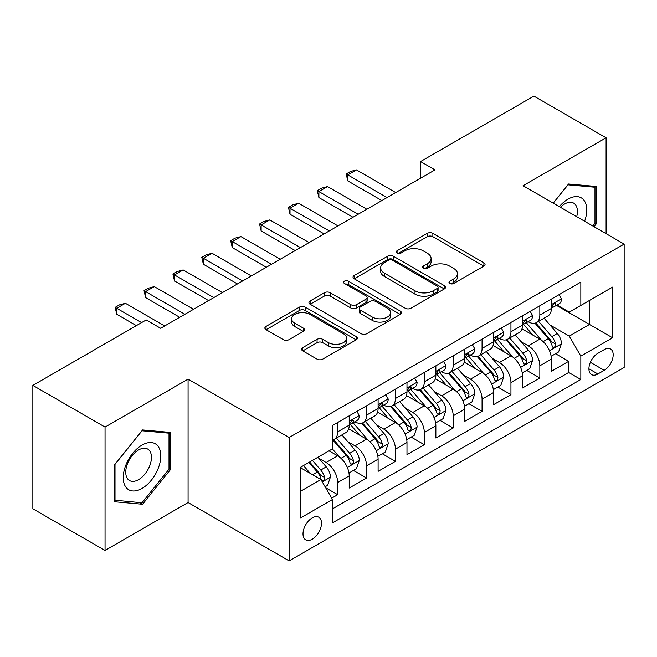 <?xml version="1.0" encoding="UTF-8"?>
<svg xmlns="http://www.w3.org/2000/svg" width="657" height="657" viewBox="0 0 657 657"><rect width="100%" height="100%" fill="white"/><g stroke="black" fill="none" stroke-linecap="round" stroke-linejoin="round"><path stroke-width="0.99" d="M449.799 283.487A2.809 1.618 0 0 0 453.773 283.487L483.889 266.101A4.008 2.316 0 0 0 485.063 264.459A4.008 2.316 0 0 0 483.889 262.825L432.864 233.366A4.008 2.316 0 0 0 427.198 233.366L397.074 250.76A2.809 1.618 0 0 0 396.253 251.902A2.809 1.618 0 0 0 397.074 253.044A2.809 1.618 0 0 0 401.041 253.044L404.942 250.793A12.828 7.408 0 0 1 423.083 250.793L427.337 253.249A12.828 7.408 0 0 1 431.091 258.488A12.828 7.408 0 0 1 427.337 263.728L423.437 265.978A2.809 1.618 0 0 0 422.615 267.12A2.809 1.618 0 0 0 423.437 268.27A2.809 1.618 0 0 0 427.411 268.27L431.304 266.019A12.828 7.408 0 0 1 449.445 266.019L453.7 268.475A12.828 7.408 0 0 1 457.453 273.706A12.828 7.408 0 0 1 453.7 278.946L449.799 281.196A2.809 1.618 0 0 0 448.977 282.346A2.809 1.618 0 0 0 449.799 283.487L449.799 281.196M312.256 539.208A13.066 7.547 120 0 0 320.797 527.694A13.066 7.547 120 0 0 318.793 517.215A13.066 7.547 120 0 0 312.256 517.864A13.066 7.547 120 0 0 303.715 529.386A13.066 7.547 120 0 0 305.719 539.857A13.066 7.547 120 0 0 312.256 539.208M302.754 347.602A4.008 2.316 0 0 0 301.579 349.237A4.008 2.316 0 0 0 302.754 350.871L317.068 359.141A4.008 2.316 0 0 0 322.735 359.141L356.184 339.825A4.008 2.316 0 0 0 357.359 338.191A4.008 2.316 0 0 0 356.184 336.556L305.16 307.098A4.008 2.316 0 0 0 299.493 307.098L266.044 326.406A4.008 2.316 0 0 0 264.87 328.048A4.008 2.316 0 0 0 266.044 329.683L283.331 339.661A4.008 2.316 0 0 0 289.006 339.661L303.32 331.399A4.008 2.316 0 0 0 304.495 329.765A4.008 2.316 0 0 0 303.32 328.122L294.747 323.178A10.726 6.192 0 0 1 291.601 318.801A10.726 6.192 0 0 1 298.221 313.077A10.726 6.192 0 0 1 309.907 314.416L343.504 333.813A10.726 6.192 0 0 1 346.641 338.191A10.726 6.192 0 0 1 340.022 343.915A10.726 6.192 0 0 1 328.336 342.568L322.735 339.341A4.008 2.316 0 0 0 317.068 339.341L302.754 347.602L302.754 350.871M188.074 379.146L105.046 427.083L32.85 385.396L32.85 508.781L105.046 550.459L188.074 502.531L289.154 560.881L289.154 437.496L188.074 379.146L188.074 502.531M606.099 233.67L606.099 137.798L523.071 185.734L624.15 244.092L289.154 437.496M606.099 137.798L533.903 96.119L420.554 161.556L420.554 178.236M32.85 385.396L146.199 319.951L160.637 328.295L434.991 169.892L420.554 161.556M405.229 308.24A4.008 2.316 0 0 0 410.896 308.24L444.346 288.932A4.008 2.316 0 0 0 445.52 287.29A4.008 2.316 0 0 0 444.346 285.655L393.321 256.197A4.008 2.316 0 0 0 387.655 256.197L354.205 275.513A4.008 2.316 0 0 0 353.031 277.147A4.008 2.316 0 0 0 354.205 278.782L405.229 308.24M345.541 284.095A2.809 1.618 0 0 1 348.391 284.489L348.391 281.155L400.269 311.106A4.008 2.316 0 0 1 401.443 312.74A4.008 2.316 0 0 1 400.269 314.383L366.82 333.69A4.008 2.316 0 0 1 361.145 333.69L310.12 304.232L310.12 300.955A4.008 2.316 0 0 0 308.946 302.598A4.008 2.316 0 0 0 310.12 304.232M310.12 300.955L324.435 292.693A4.008 2.316 0 0 1 330.11 292.693L350.797 304.643A4.008 2.316 0 0 0 356.472 304.643L365.965 299.157A4.008 2.316 0 0 0 367.14 297.522A4.008 2.316 0 0 0 365.965 295.888L344.424 283.446A2.809 1.618 0 0 1 343.603 282.305A2.809 1.618 0 0 1 345.336 280.802A2.809 1.618 0 0 1 348.391 281.155M331.678 498.154L337.665 494.688L325.683 487.773M318.867 458.323L326.118 462.512A16.335 9.428 60 0 1 337.665 482.517L349.22 475.849L349.22 488.02L366.549 478.017L353.409 470.428M347.742 441.652L354.994 445.84A16.335 9.428 60 0 1 366.549 465.846L378.103 459.177L378.103 471.348L395.424 461.345L382.284 453.757M376.625 424.98L383.877 429.161A16.335 9.428 60 0 1 395.424 449.174L406.979 442.506L406.979 454.677L424.307 444.674L411.167 437.086M405.5 408.309L412.752 412.489A16.335 9.428 60 0 1 424.307 432.503L435.862 425.826L435.862 438.005L453.182 427.994L440.042 420.414M434.384 391.629L441.635 395.818A16.335 9.428 60 0 1 453.182 415.824L464.737 409.155L464.737 421.326L482.066 411.323L468.926 403.735M463.259 374.958L470.511 379.146A16.335 9.428 60 0 1 482.066 399.152L493.612 392.484L493.612 404.655L510.941 394.652L497.801 387.063M492.142 358.287L499.394 362.475A16.335 9.428 60 0 1 510.941 382.481L522.496 375.812L522.496 387.983L539.824 377.98L539.824 365.809A16.335 9.428 -120 0 0 528.269 345.796L521.017 341.615M526.684 370.392L539.824 377.98M349.22 475.849A16.335 9.428 -120 0 0 337.665 455.843L329.001 450.842M378.103 459.177A16.335 9.428 -120 0 0 366.549 439.172L348.686 428.857M406.979 442.506A16.335 9.428 -120 0 0 395.424 422.492L377.57 412.185M435.862 425.826A16.335 9.428 -120 0 0 424.307 405.821L406.445 395.514M464.737 409.155A16.335 9.428 -120 0 0 453.182 389.149L435.328 378.834M493.612 392.484A16.335 9.428 -120 0 0 482.066 372.478L464.203 362.163M522.496 375.812A16.335 9.428 -120 0 0 510.941 355.807L493.087 345.492M604.226 349.631L597.87 353.302A12.664 7.309 120 0 0 589.6 364.463A12.664 7.309 120 0 0 591.538 374.605A12.664 7.309 120 0 0 597.87 373.981L604.226 370.31A12.664 7.309 120 0 0 612.496 359.149A12.664 7.309 120 0 0 610.55 349.007A12.664 7.309 120 0 0 604.226 349.631M289.154 560.881L624.15 367.477L624.15 244.092M300.701 491.19L320.92 479.52L332.475 499.525L332.475 522.865L580.829 379.475L580.829 356.135L569.282 336.129L549.901 324.936M332.475 499.525L300.701 517.864L300.701 467.176L332.475 448.838L332.475 425.498L580.829 282.108L580.829 305.448L612.595 287.109L612.595 337.797L580.829 356.135M354.846 421.745L354.994 421.827A16.335 9.428 60 0 0 363.165 422.64L374.72 415.971A16.335 9.428 -120 0 0 378.103 408.49L378.103 399.152M383.721 405.065L383.877 405.155A16.335 9.428 60 0 0 392.04 405.96L403.595 399.292A16.335 9.428 -120 0 0 406.979 391.818L406.979 382.481M412.604 388.394L412.752 388.484A16.335 9.428 60 0 0 420.923 389.289L432.478 382.62A16.335 9.428 -120 0 0 435.862 375.147L435.862 365.809M441.479 371.722L441.635 371.805A16.335 9.428 60 0 0 449.799 372.618L461.354 365.949A16.335 9.428 -120 0 0 464.737 358.467L464.737 349.13M470.363 355.051L470.511 355.133A16.335 9.428 60 0 0 478.682 355.946L490.237 349.278A16.335 9.428 -120 0 0 493.612 341.796L493.612 332.458M499.238 338.371L499.394 338.462A16.335 9.428 60 0 0 507.557 339.275L519.112 332.598A16.335 9.428 -120 0 0 522.496 325.125L522.496 315.787M332.475 508.863L568.699 372.478L568.699 361.309L551.371 371.312L551.371 359.141A16.335 9.428 -120 0 0 539.824 339.127L521.962 328.82M528.121 321.7L528.269 321.79A16.335 9.428 -120 0 0 536.441 322.595A16.335 9.428 -120 0 0 539.824 315.122L539.824 305.784M536.441 322.595L547.987 315.927A16.335 9.428 -120 0 0 551.371 308.453L551.371 299.116M337.665 422.492L337.665 431.83A16.335 9.428 60 0 1 334.282 439.311A16.335 9.428 60 0 1 332.475 439.968M334.282 439.311L345.837 432.643A16.335 9.428 -120 0 0 349.22 425.161L349.22 415.824M366.549 405.821L366.549 415.158A16.335 9.428 60 0 1 363.165 422.64M395.424 389.149L395.424 398.487A16.335 9.428 60 0 1 392.04 405.96M424.307 372.478L424.307 381.816A16.335 9.428 60 0 1 420.923 389.289M453.182 355.798L453.182 365.136A16.335 9.428 60 0 1 449.799 372.618M482.066 339.127L482.066 348.465A16.335 9.428 60 0 1 478.682 355.946M510.941 322.456L510.941 331.793A16.335 9.428 60 0 1 507.557 339.275M510.941 382.481L510.941 394.652M482.066 399.152L482.066 411.323M453.182 415.824L453.182 427.994M424.307 432.503L424.307 444.674M395.424 449.174L395.424 461.345M366.549 465.846L366.549 478.017M337.665 482.517L337.665 494.688M320.92 479.52L300.701 467.85M569.282 336.129L589.493 324.459L589.493 300.446L612.595 287.109M556.422 305.365L612.595 337.797M556.996 305.029L569.282 312.116L580.829 305.448M105.046 427.083L105.046 550.459M555.559 353.721L568.699 361.309M568.699 372.478L580.829 379.475M593.994 226.681L596.425 223.659L596.425 186.498L568.56 184.009L553.194 203.12M114.72 501.767L142.594 504.256L170.459 469.583L170.459 432.429L142.594 429.941L114.72 464.606L114.72 501.767M594.979 222.822L596.425 223.659M169.013 468.753L170.459 469.583M139.645 502.556L142.594 504.256M450.924 283.881L453.7 282.28A12.828 7.408 0 0 0 457.453 277.04L457.453 273.706M431.091 258.488L431.091 261.823A12.828 7.408 0 0 1 427.337 267.062L424.562 268.664M483.831 266.134L432.864 236.701A4.008 2.316 0 0 0 427.198 236.701L398.199 253.446M444.288 288.957L393.321 259.531A4.008 2.316 0 0 0 387.655 259.531L354.254 278.814M437.258 288.439A2.809 1.618 0 0 0 438.079 287.29A2.809 1.618 0 0 0 437.258 286.148L392.467 260.287A2.809 1.618 0 0 0 388.501 260.287L384.394 262.66A12.828 7.408 0 0 0 380.633 267.9A12.828 7.408 0 0 0 384.394 273.14L415.002 290.813A12.828 7.408 0 0 0 433.144 290.813L437.258 288.439L437.258 291.774A2.809 1.618 0 0 0 438.079 290.624L438.079 287.29M380.633 267.9L380.633 271.234A12.828 7.408 0 0 0 384.394 276.474L384.394 273.14M437.258 291.774L433.144 294.147A12.828 7.408 0 0 1 415.002 294.147L384.394 276.474M310.178 304.265L324.435 296.028L324.435 292.693M367.14 297.522L367.14 300.857A4.008 2.316 0 0 1 365.965 302.491L356.472 307.977A4.008 2.316 0 0 1 350.797 307.977L330.11 296.028A4.008 2.316 0 0 0 324.435 296.028M348.391 284.489L400.212 314.407M372.273 317.035A10.726 6.192 0 0 0 383.959 318.382A10.726 6.192 0 0 0 390.578 312.658A10.726 6.192 0 0 0 387.441 308.281L375.607 301.448A4.008 2.316 0 0 0 369.932 301.448L360.438 306.934A4.008 2.316 0 0 0 359.264 308.568A4.008 2.316 0 0 0 360.438 310.203L372.273 317.035L372.273 320.37A10.726 6.192 0 0 0 383.959 321.716A10.726 6.192 0 0 0 390.578 315.992L390.578 312.658M359.264 308.568L359.264 311.903A4.008 2.316 0 0 0 360.438 313.537L360.438 310.203M372.273 320.37L360.438 313.537M346.641 338.191L346.641 341.525A10.726 6.192 0 0 1 340.022 347.249A10.726 6.192 0 0 1 328.336 345.902L322.735 342.675A4.008 2.316 0 0 0 317.068 342.675L302.803 350.904M291.601 318.801L291.601 322.135A10.726 6.192 0 0 0 294.747 326.513L294.747 323.178M303.263 331.432L294.747 326.513M356.135 339.858L305.16 310.433A4.008 2.316 0 0 0 299.493 310.433L266.093 329.715M551.133 356.275L558.598 351.971L561.48 343.627A10.824 6.25 -120 0 0 557.267 333.469L544.07 318.193M541.425 340.186L526.347 322.727M532.843 335.103L524.097 324.969A25.935 14.971 -120 0 0 523.292 324.065M534.97 323.187L548.316 338.634A10.824 6.25 60 0 1 552.176 346.091L552.964 347.372L554.426 347.167L555.403 345.976L555.641 344.096A10.824 6.25 -120 0 0 551.781 336.639L538.584 321.363M535.751 322.932L550.09 339.538A5.511 3.186 60 0 1 551.486 341.689L555.641 344.096M559.025 294.697L561.48 298.943A10.824 6.25 60 0 1 559.238 303.731L553.752 306.901A10.824 6.25 -120 0 0 555.641 304.413L555.411 303.452L554.056 303.715L552.176 306.408A10.824 6.25 60 0 1 551.371 307.952M551.732 307.41L551.781 307.41A10.824 6.25 -120 0 0 553.752 306.901M387.055 197.576L347.775 174.902L347.775 180.897L346.19 173.982L350.518 171.477L356.439 169.892L395.719 192.575M381.857 200.574L347.775 180.897M356.439 169.892L347.775 174.902L346.19 173.982M584.615 221.269A26.543 15.325 120 0 0 567.976 199.161A26.543 15.325 120 0 0 559.288 206.643M576.706 216.703A18.174 10.496 120 0 0 573.651 203.12A18.174 10.496 120 0 0 564.56 204.023A18.174 10.496 120 0 0 560.364 207.259M553.251 203.153L567.976 184.831L594.979 187.245L594.979 223.249L592.786 225.983M593.189 186.21L594.979 187.245M158.271 468.211A26.543 15.325 120 0 0 151.397 442.572A26.543 15.325 120 0 0 125.758 465.312A26.543 15.325 120 0 0 132.624 490.951A26.543 15.325 120 0 0 158.271 468.211M149.722 465.78A18.174 10.496 120 0 0 147.685 449.051A18.174 10.496 120 0 0 127.466 463.793A18.174 10.496 120 0 0 129.511 480.53A18.174 10.496 120 0 0 149.722 465.78M115.008 500.355L115.008 464.351L142.011 430.762L169.013 433.168L169.013 469.172L142.011 502.769L114.72 500.191M167.223 432.142L169.013 433.168M522.249 372.946L529.714 368.643L532.605 360.307A10.824 6.25 -120 0 0 528.384 350.14L515.195 334.865M512.55 356.858L497.472 339.398M503.968 351.774L495.214 341.64A25.935 14.971 -120 0 0 494.409 340.737M506.087 339.858L519.432 355.314A10.824 6.25 60 0 1 523.292 362.763L524.081 364.052L525.543 363.847L526.52 362.656L526.758 360.767A10.824 6.25 -120 0 0 522.898 353.31L509.709 338.035M506.876 339.603L521.215 356.209A5.511 3.186 60 0 1 522.602 358.369L526.758 360.767M493.374 389.626L500.839 385.314L503.722 376.978A10.824 6.25 -120 0 0 499.509 366.811L486.311 351.536M483.667 373.529L468.589 356.069M475.085 368.446L466.339 358.311A25.935 14.971 -120 0 0 465.534 357.408M477.212 356.529L490.557 371.985A10.824 6.25 60 0 1 494.417 379.442L495.206 380.723L496.667 380.518L497.645 379.327L497.883 377.438A10.824 6.25 -120 0 0 494.023 369.981L480.825 354.706M477.992 356.283L492.331 372.88A5.511 3.186 60 0 1 493.727 375.04L497.883 377.438M464.491 406.297L471.956 401.985L474.847 393.65A10.824 6.25 -120 0 0 470.626 383.491L457.436 368.207M454.792 390.209L439.714 372.741M446.21 385.117L437.455 374.991A25.935 14.971 -120 0 0 436.65 374.088M448.329 373.201L461.674 388.657A10.824 6.25 60 0 1 465.534 396.114L466.322 397.395L467.784 397.189L468.761 395.999L468.999 394.11A10.824 6.25 -120 0 0 465.14 386.653L451.95 371.377M449.117 372.954L463.456 389.552A5.511 3.186 60 0 1 464.844 391.712L468.999 394.11M435.616 422.968L443.081 418.657L445.963 410.321A10.824 6.25 -120 0 0 441.75 400.162L428.553 384.887M425.908 406.88L410.83 389.42M417.326 401.797L408.58 391.662A25.935 14.971 -120 0 0 407.775 390.759M419.453 389.88L432.799 405.328A10.824 6.25 60 0 1 436.659 412.785L437.447 414.066L438.909 413.861L439.886 412.67L440.124 410.781A10.824 6.25 -120 0 0 436.264 403.332L423.067 388.049M420.234 389.626L434.581 406.231A5.511 3.186 60 0 1 435.969 408.383L440.124 410.781M530.15 311.369L532.605 315.623A10.824 6.25 60 0 1 530.363 320.411L524.877 323.572A10.824 6.25 -120 0 0 526.758 321.084L526.528 320.123L525.181 320.394L523.292 323.08A10.824 6.25 60 0 1 522.496 324.624M522.857 324.082L522.898 324.082A10.824 6.25 -120 0 0 524.877 323.572M358.172 214.248L318.9 191.573L318.9 197.576L317.306 190.653L321.643 188.157L327.564 186.572L366.836 209.246M352.973 217.245L318.9 197.576M327.564 186.572L318.9 191.573L317.306 190.653M501.266 328.04L503.722 332.294A10.824 6.25 60 0 1 501.48 337.082L495.994 340.252A10.824 6.25 -120 0 0 497.883 337.755L497.653 336.795L496.298 337.066L494.417 339.759A10.824 6.25 60 0 1 493.612 341.295M493.974 340.753L494.023 340.753A10.824 6.25 -120 0 0 495.994 340.252M329.297 230.919L290.016 208.244L290.016 214.248L288.431 207.325L292.759 204.828L298.68 203.243L337.961 225.918M324.098 233.917L290.016 214.248M298.68 203.243L290.016 208.244L288.431 207.325M472.391 344.711L474.847 348.966A10.824 6.25 60 0 1 472.605 353.753L467.119 356.923A10.824 6.25 -120 0 0 468.999 354.427L468.769 353.466L467.423 353.737L465.534 356.431A10.824 6.25 60 0 1 464.737 357.966M465.099 357.433L465.14 357.433A10.824 6.25 -120 0 0 467.119 356.923M300.413 247.59L261.141 224.916L261.141 230.919L259.548 224.004L263.884 221.499L269.805 219.914L309.077 242.589M295.215 250.596L261.141 230.919M269.805 219.914L261.141 224.916L259.548 224.004M443.508 361.391L445.963 365.637A10.824 6.25 60 0 1 443.721 370.425L438.235 373.595A10.824 6.25 -120 0 0 440.124 371.098L439.894 370.146L438.539 370.408L436.659 373.102A10.824 6.25 60 0 1 435.862 374.646M436.223 374.104L436.264 374.104A10.824 6.25 -120 0 0 438.235 373.595M271.538 264.262L232.258 241.587L232.258 247.59L230.673 240.676L235.001 238.171L240.922 236.586L280.202 259.26M266.34 267.268L232.258 247.59M240.922 236.586L232.258 241.587L230.673 240.676M406.732 439.64L414.197 435.336L417.088 426.993A10.824 6.25 -120 0 0 412.867 416.834L399.678 401.558M397.033 423.551L381.955 406.092M388.451 418.468L379.697 408.334A25.935 14.971 -120 0 0 378.892 407.43M390.57 406.552L403.915 421.999A10.824 6.25 60 0 1 407.775 429.456L408.564 430.746L410.025 430.532L411.003 429.349L411.241 427.461A10.824 6.25 -120 0 0 407.381 420.004L394.192 404.728M391.358 406.297L405.697 422.903A5.511 3.186 60 0 1 407.085 425.063L411.241 427.461M414.633 378.062L417.088 382.308A10.824 6.25 60 0 1 414.846 387.096L409.36 390.266A10.824 6.25 -120 0 0 411.241 387.778L411.011 386.817L409.664 387.088L407.775 389.773A10.824 6.25 60 0 1 406.979 391.317M407.34 390.775L407.381 390.775A10.824 6.25 -120 0 0 409.36 390.266M242.655 280.941L203.383 258.267L203.383 264.27L201.789 257.347L206.126 254.842L212.047 253.265L251.319 275.94M237.456 283.939L203.383 264.27M212.047 253.265L203.383 258.267L201.789 257.347M377.857 456.319L385.322 452.008L388.205 443.672A10.824 6.25 -120 0 0 383.992 433.505L370.794 418.23M368.15 440.223L353.072 422.763M359.568 435.139L350.822 425.005A25.935 14.971 -120 0 0 350.017 424.102M361.695 423.223L375.04 438.679A10.824 6.25 60 0 1 378.9 446.136L379.689 447.417L381.15 447.212L382.128 446.021L382.366 444.132A10.824 6.25 -120 0 0 378.506 436.675L365.308 421.4M362.475 422.968L376.822 439.574A5.511 3.186 60 0 1 378.21 441.734L382.366 444.132M385.749 394.734L388.205 398.988A10.824 6.25 60 0 1 385.963 403.776L380.477 406.938A10.824 6.25 -120 0 0 382.366 404.449L382.136 403.488L380.781 403.759L378.9 406.453A10.824 6.25 60 0 1 378.103 407.989M378.465 407.447L378.506 407.447A10.824 6.25 -120 0 0 380.477 406.938M213.78 297.613L174.499 274.938L174.499 280.941L172.914 274.018L177.242 271.522L183.163 269.937L222.444 292.611M208.581 300.61L174.499 280.941M183.163 269.937L174.499 274.938L172.914 274.018M348.982 472.991L356.439 468.679L359.33 460.343A10.824 6.25 -120 0 0 355.117 450.185L341.919 434.901M339.275 456.894L332.368 448.895M330.693 451.811L329.568 450.513M332.812 439.894L346.157 455.35A10.824 6.25 60 0 1 350.017 462.807L350.805 464.088L352.267 463.883L353.244 462.692L353.482 460.803A10.824 6.25 -120 0 0 349.623 453.346L336.433 438.071M333.6 439.648L347.939 456.245A5.511 3.186 60 0 1 349.327 458.405L353.482 460.803M356.874 411.405L359.33 415.659A10.824 6.25 60 0 1 357.088 420.447L351.602 423.617A10.824 6.25 -120 0 0 353.482 421.121L353.252 420.16L351.906 420.431L350.017 423.124A10.824 6.25 60 0 1 349.22 424.66M349.581 424.118L349.623 424.118A10.824 6.25 -120 0 0 351.602 423.617M184.896 314.284L145.624 291.609L145.624 297.613L144.031 290.69L148.367 288.193L154.288 286.608L193.56 309.283M179.698 317.29L145.624 297.613M154.288 286.608L145.624 291.609L144.031 290.69M325.108 486.771L327.564 485.351L330.446 477.015A10.824 6.25 -120 0 0 326.233 466.856L317.922 457.239M310.17 473.311L303.485 465.575M301.809 468.49L300.701 467.201M308.971 462.405L317.282 472.022A10.824 6.25 60 0 1 321.142 479.479L321.93 480.76L323.392 480.554L324.369 479.364L324.607 477.475A10.824 6.25 -120 0 0 320.747 470.026L312.436 460.401M309.644 462.019L319.064 472.925A5.511 3.186 60 0 1 320.452 475.077L324.607 477.475M141.584 322.62L116.741 308.281L116.741 314.284L115.156 307.369L119.484 304.864L125.405 303.279L164.685 325.954M136.385 325.626L116.741 314.284M125.405 303.279L116.741 308.281L115.156 307.369M326.118 462.512L337.665 455.843M354.994 445.84L366.549 439.172M383.877 429.161L395.424 422.492M412.752 412.489L424.307 405.821M441.635 395.818L453.182 389.149M470.511 379.146L482.066 372.478M499.394 362.475L510.941 355.807M528.269 345.796L539.824 339.127M539.824 315.122L551.371 308.453M337.665 431.83L349.22 425.161M366.549 415.158L378.103 408.49M395.424 398.487L406.979 391.818M424.307 381.816L435.862 375.147M453.182 365.136L464.737 358.467M482.066 348.465L493.612 341.796M510.941 331.793L522.496 325.125M539.824 365.809L551.371 359.141M590.372 362.311L604.226 370.31M588.918 368.807L597.87 373.981M453.7 282.28L453.7 278.946M423.437 268.27L423.437 265.978M427.337 267.062L427.337 263.728M397.074 253.044L397.074 250.76M427.198 236.701L427.198 233.366M432.864 236.701L432.864 233.366M483.889 266.101L483.889 262.825M354.205 278.782L354.205 275.513M387.655 259.531L387.655 256.197M393.321 259.531L393.321 256.197M444.346 288.932L444.346 285.655M415.002 294.147L415.002 290.813M433.144 294.147L433.144 290.813M330.11 296.028L330.11 292.693M350.797 307.977L350.797 304.643M356.472 307.977L356.472 304.643M365.965 302.491L365.965 299.157M400.269 314.383L400.269 311.106M317.068 342.675L317.068 339.341M322.735 342.675L322.735 339.341M328.336 345.902L328.336 342.568M303.32 331.399L303.32 328.122M266.044 329.683L266.044 326.406M299.493 310.433L299.493 307.098M305.16 310.433L305.16 307.098M356.184 339.825L356.184 336.556M549.482 350.723L561.407 343.841M551.781 336.639L557.267 333.469M543.15 341.615L548.316 338.634M561.407 298.82L551.371 304.618M554.237 303.6L555.641 304.413M520.599 367.403L532.531 360.512M522.898 353.31L528.384 350.14M514.275 358.287L519.432 355.314M491.723 384.074L503.648 377.184M494.023 369.981L499.509 366.811M485.392 374.966L490.557 371.985M462.84 400.745L474.773 393.863M465.14 386.653L470.626 383.491M456.516 391.638L461.674 388.657M433.965 417.417L445.898 410.535M436.264 403.332L441.75 400.162M427.633 408.309L432.799 405.328M532.531 315.491L522.496 321.289M525.362 320.279L526.758 321.084M503.648 332.171L493.612 337.961M496.478 336.951L497.883 337.755M474.773 348.842L464.737 354.632M467.603 353.622L468.999 354.427M445.898 365.514L435.862 371.312M438.728 370.293L440.124 371.098M405.082 434.096L417.014 427.206M407.381 420.004L412.867 416.834M398.758 424.98L403.915 421.999M417.014 382.185L406.979 387.983M409.845 386.965L411.241 387.778M376.206 450.768L388.139 443.877M378.506 436.675L383.992 433.505M369.875 441.66L375.04 438.679M388.139 398.865L378.103 404.655M380.97 403.644L382.366 404.449M347.331 467.439L359.256 460.549M349.623 453.346L355.117 450.185M340.999 458.331L346.157 455.35M359.256 415.536L349.22 421.326M352.086 420.316L353.482 421.121M322.291 481.893L330.381 477.228M320.747 470.026L326.233 466.856M312.609 474.724L317.282 472.022"/></g></svg>
